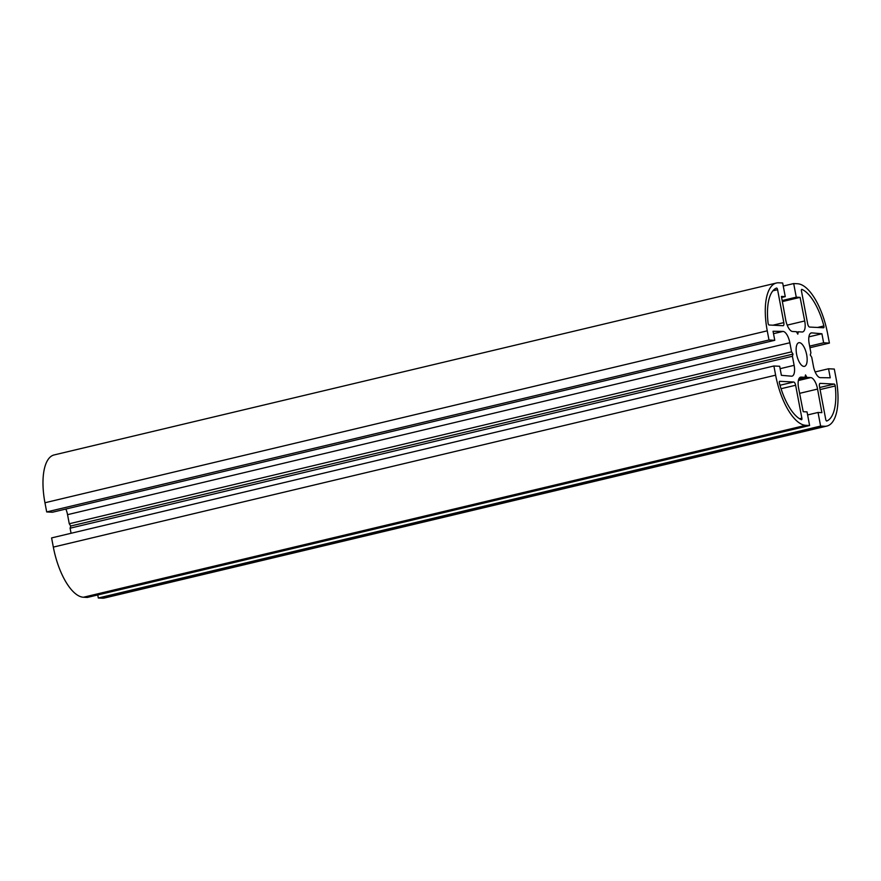 <?xml version="1.0" encoding="UTF-8"?>
<svg xmlns="http://www.w3.org/2000/svg" width="881" height="881" viewBox="0 0 881 881"><rect width="100%" height="100%" fill="white"/><g stroke="black" fill="none" stroke-linecap="round" stroke-linejoin="round"><path stroke-width="1.32" d="M779.421 383.125A45.383 18.182 76.6 0 0 801.369 419.697A1.619 0.65 76.6 0 0 801.567 419.719A1.619 0.65 76.6 0 0 801.864 418.178L795.631 385.25A3.238 1.299 76.6 0 0 793.693 382.013L779.729 381.297A1.619 0.65 76.6 0 0 779.652 381.308A1.619 0.65 76.6 0 0 779.421 383.125M806.798 363.115A12.158 4.868 76.6 0 0 805.201 349.592A12.158 4.868 76.6 0 0 798.836 342.709A12.158 4.868 76.6 0 0 796.909 355.671A12.158 4.868 76.6 0 0 804.463 366.364A12.158 4.868 76.6 0 0 806.798 363.115M823.878 325.948A45.383 18.182 76.6 0 0 801.941 289.375A1.619 0.65 76.6 0 0 801.743 289.353A1.619 0.65 76.6 0 0 801.446 290.895L807.668 323.834A3.238 1.299 76.6 0 0 809.606 327.06L823.57 327.776A1.619 0.65 76.6 0 0 823.647 327.765A1.619 0.65 76.6 0 0 823.878 325.948L817.491 327.468M776.491 288.076A45.383 18.182 76.6 0 0 768.078 323.107A1.619 0.65 76.6 0 0 769.091 325.001L783.055 325.717A3.238 1.299 76.6 0 0 783.209 325.706A3.238 1.299 76.6 0 0 783.804 322.611L777.582 289.684A1.619 0.65 76.6 0 0 776.535 288.065A1.619 0.65 76.6 0 0 776.491 288.076M826.807 420.997A45.383 18.182 76.6 0 0 835.221 385.966A1.619 0.65 76.6 0 0 834.208 384.072L820.244 383.356A3.238 1.299 76.6 0 0 820.09 383.378A3.238 1.299 76.6 0 0 819.495 386.462L825.728 419.4A1.619 0.65 76.6 0 0 826.774 421.008A1.619 0.65 76.6 0 0 826.807 420.997L826.73 421.008M811.853 332.886L821.918 333.756L823.636 342.797L829.406 343.083L827.666 333.899A50.25 20.131 -103.4 0 0 797.58 283.759L793.693 283.561L796.259 297.172L800.102 297.371L804.705 320.97A11.343 4.548 -103.4 0 1 802.668 331.928A11.343 4.548 -103.4 0 1 802.128 331.983L798.285 331.785L797.801 334.152L796.402 331.685L792.548 331.487A11.343 4.548 -103.4 0 1 785.731 320.001L781.425 296.423L785.257 296.622L782.68 282.999L778.793 282.801A50.25 20.131 -103.4 0 0 776.425 283.01A50.25 20.131 -103.4 0 0 767.252 330.827L768.992 340.011L774.762 340.308L773.055 331.267L782.989 331.421A11.343 4.548 -103.4 0 1 789.85 342.753L791.567 351.827L793.01 354.096L792.404 356.265L794.122 365.34A11.343 4.548 -103.4 0 1 792.052 376.143A11.343 4.548 -103.4 0 1 791.446 376.187L781.381 375.328L779.674 366.276L773.892 365.989L775.632 375.174A50.25 20.131 -103.4 0 0 805.719 425.314L809.606 425.512L807.04 411.901L803.208 411.702L798.593 388.114A11.343 4.548 -103.4 0 1 800.642 377.145A11.343 4.548 -103.4 0 1 801.17 377.101L805.025 377.288L805.498 374.921L806.897 377.387L810.751 377.586A11.343 4.548 -103.4 0 1 817.568 389.072L821.885 412.649L818.042 412.462L820.618 426.074L824.517 426.272A50.25 20.131 -103.4 0 0 826.874 426.063A50.25 20.131 -103.4 0 0 836.047 378.246L834.307 369.062L828.536 368.765L830.243 377.806L820.31 377.652A11.343 4.548 -103.4 0 1 813.449 366.331L811.731 357.245L810.289 354.977L810.894 352.807L809.187 343.733A11.343 4.548 -103.4 0 1 811.258 332.93A11.343 4.548 -103.4 0 1 811.853 332.886L810.696 333.161M821.918 333.756L808.901 336.85M823.636 342.797L809.639 346.123M829.406 343.083L809.936 347.72M793.693 283.561L783.253 286.039M796.259 297.172L782.174 300.531M800.102 297.371L782.361 301.588M798.285 331.785L796.677 332.17M785.257 296.622L781.612 297.481M768.992 340.011L46.693 511.938L44.953 502.754A50.25 20.131 -103.4 0 1 54.126 454.937L776.425 283.01M774.762 340.308L52.464 512.235L46.693 511.938M791.567 351.827L69.269 523.755L67.551 514.669A11.343 4.548 76.6 0 0 65.855 509.053M793.01 354.096L70.711 526.023L69.269 523.755M792.404 356.265L70.106 528.193L70.711 526.023M71.064 533.28L70.106 528.193M773.892 365.989L51.594 537.917L53.334 547.101A50.25 20.131 -103.4 0 0 83.42 597.241L87.307 597.439L809.606 425.512M805.025 377.288L798.957 378.731M806.897 377.387L798.704 379.337M818.042 412.462L807.613 414.94M820.618 426.074L98.32 598.001L97.747 594.961M826.874 426.063L104.575 597.99A50.25 20.131 -103.4 0 1 102.207 598.199L98.32 598.001M828.536 368.765L815.145 371.947M793.693 382.013L780.015 385.261M795.631 385.25L781.062 388.719M801.864 418.178L799.541 418.728M777.582 289.684L772.934 290.785M783.804 322.611L772.945 325.199M835.221 385.966L820.09 389.567M834.208 384.072L819.704 387.519M804.705 320.97L787.185 325.133M767.252 330.827L44.953 502.754M782.989 331.421L773.507 333.679M789.85 342.753L67.551 514.669M794.122 365.34L780.125 368.676M775.632 375.174L53.334 547.101M805.719 425.314L83.42 597.241M801.17 377.101L800.135 377.343M810.751 377.586L798.384 380.526M817.568 389.072L799.618 393.344M824.517 426.272L102.207 598.199"/></g></svg>
